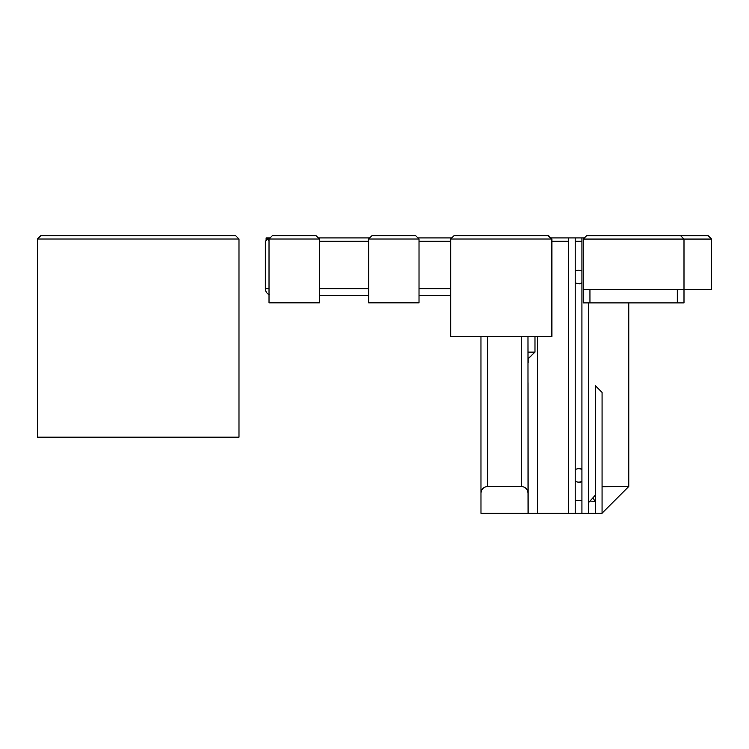 <?xml version="1.0" encoding="UTF-8"?>
<svg xmlns="http://www.w3.org/2000/svg" width="749" height="749" viewBox="0 0 749 749"><rect width="100%" height="100%" fill="white"/><g stroke="black" fill="none" stroke-linecap="round" stroke-linejoin="round"><path stroke-width="1.12" d="M368.639 239.015L368.639 302.83L419.019 302.83L419.019 239.015L415.667 235.654L419.019 239.015L368.639 239.015L372 235.654L415.667 235.654M269.022 239.015L272.383 235.654L316.05 235.654L319.411 239.015L319.411 302.83L269.022 302.83L269.022 239.015L319.411 239.015M549.757 236.834L548.568 235.654L454.063 235.654L450.701 239.015L450.701 336.413L551.929 336.413L551.929 239.015L549.757 236.834L551.929 239.015L551.461 269.237M551.929 269.237L551.929 239.015L548.568 235.654M450.701 239.015L551.929 239.015M548.109 235.654L551.461 239.015L551.461 336.413M583.228 239.071L683.996 239.071L680.635 235.72L586.589 235.72L583.228 239.071L583.228 302.896L677.302 302.896L677.302 289.442M680.635 235.72L708.189 235.72L711.55 239.071L683.996 239.071L683.996 302.896L677.302 302.896M711.55 239.071L711.55 289.442L583.228 289.442M269.022 240.551L267.318 239.315L265.352 241.281L265.352 288.646A6.722 6.722 0 0 0 269.022 294.629L268.9 294.572M267.318 239.315L268.704 237.92L266.11 237.92L266.11 240.523M319.411 295.359L368.639 295.359M419.019 295.359L450.701 295.359M451.787 237.92L417.933 237.92M369.725 237.92L318.316 237.92M270.117 237.92L268.704 237.92M575.204 237.92L575.204 513.346L581.926 513.346L581.917 237.92L550.843 237.92M581.917 237.92L584.379 237.92M602.065 513.168L628.776 486.476L628.776 302.896M628.776 486.476L602.065 486.71M601.887 513.346L588.639 513.346L588.639 302.896L588.639 513.346L581.926 513.346M581.917 481.298A6.722 6.722 0 0 1 579.136 482.122A6.722 6.722 0 0 0 581.917 481.729M581.917 469.108A6.722 6.722 0 0 0 579.136 468.715A6.722 6.722 0 0 1 581.917 469.539M575.204 469.66A6.722 6.722 0 0 1 579.136 468.715M581.917 282.757A6.722 6.722 0 0 1 575.204 282.691M579.136 482.122A6.722 6.722 0 0 1 575.204 481.176M528.054 473.574L528.036 382.673L528.064 513.346L480.98 513.346L480.961 336.413L480.97 493.198C481.382 489.125 483.62 486.878 487.693 486.476L521.295 486.476C525.367 486.878 527.605 489.116 528.017 493.188L528.045 513.346L537.492 513.346L537.492 336.413L537.492 513.346L574.755 513.346M551.929 241.281L568.491 241.281M568.491 237.92L568.491 513.346M480.98 513.346L480.97 479.36M269.163 294.703C267.524 293.73 267.524 293.73 269.163 294.703M269.022 288.646L265.352 288.646M528.167 358.837L528.167 362.525L528.026 358.837L534.898 352.124L528.176 358.837M528.017 493.188L527.979 336.413L528.026 352.124L534.983 352.124L534.983 336.413M575.204 271.119A6.722 6.722 0 0 1 581.917 271.054M575.204 241.281L581.917 241.281M577.676 283.562A6.722 6.722 0 0 0 581.917 283.403M581.917 270.82A6.722 6.722 0 0 0 580.512 270.464M319.411 241.281L368.639 241.281M419.019 241.281L450.701 241.281M528.026 352.124L528.026 358.837M528.036 382.673L528.167 513.346M595.352 385.698L602.074 392.42L602.065 513.346L595.352 513.346L595.352 385.698L602.074 392.42L602.065 513.346M235.626 235.654L238.987 239.015L37.45 239.015L40.811 235.654L235.626 235.654M238.987 239.015L238.987 437.173L37.459 437.173L37.45 239.015M589.94 289.442L589.95 302.896M588.639 502.532L595.352 495.155M589.95 501.09L594.996 501.324L592.965 497.776M575.204 500.641L581.917 500.725M319.411 288.646L368.639 288.646M419.019 288.646L450.701 288.646M487.693 486.476L487.683 336.413M521.257 336.413L521.295 486.476M578.565 500.566L581.917 500.341"/></g></svg>
